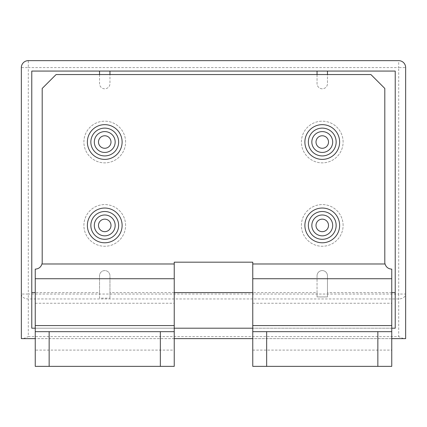 <?xml version="1.0" encoding="UTF-8"?>
<svg xmlns="http://www.w3.org/2000/svg" width="427" height="427" viewBox="0 0 427 427"><rect width="100%" height="100%" fill="white"/><g stroke="black" fill="none" stroke-linecap="round" stroke-linejoin="round"><path stroke-width="0.32" stroke-dasharray="2.13 1.6" d="M343.105 142.02A20.848 20.848 0 0 0 311.833 123.969A20.848 20.848 0 0 0 311.833 160.077A20.848 20.848 0 0 0 343.105 142.02A20.848 20.848 0 0 0 311.833 123.969A20.848 20.848 0 0 0 311.833 160.077A20.848 20.848 0 0 0 343.105 142.02M343.105 225.413A20.848 20.848 0 0 0 311.833 207.362A20.848 20.848 0 0 0 311.833 243.47A20.848 20.848 0 0 0 343.105 225.413A20.848 20.848 0 0 0 311.833 207.362A20.848 20.848 0 0 0 311.833 243.47A20.848 20.848 0 0 0 343.105 225.413M125.591 142.02A20.848 20.848 0 0 0 94.319 123.969A20.848 20.848 0 0 0 94.319 160.077A20.848 20.848 0 0 0 125.591 142.02A20.848 20.848 0 0 0 94.319 123.969A20.848 20.848 0 0 0 94.319 160.077A20.848 20.848 0 0 0 125.591 142.02M125.591 225.413A20.848 20.848 0 0 0 94.319 207.362A20.848 20.848 0 0 0 94.319 243.47A20.848 20.848 0 0 0 125.591 225.413A20.848 20.848 0 0 0 94.319 207.362A20.848 20.848 0 0 0 94.319 243.47A20.848 20.848 0 0 0 125.591 225.413M317.047 71.069L317.047 83.58A5.209 5.209 0 0 0 322.257 88.789A5.209 5.209 0 0 0 327.472 83.58L327.472 71.069L99.528 71.069L99.528 83.58A5.209 5.209 0 0 0 104.743 88.789A5.209 5.209 0 0 0 109.952 83.58L109.952 71.069M99.528 71.069L31.774 71.069L31.774 328.198L395.226 328.198L395.226 71.069L327.472 71.069M174.237 292.607L109.952 292.607L109.952 275.799A5.209 5.209 0 0 0 104.743 270.585A5.209 5.209 0 0 0 99.528 275.799L99.528 292.607L35.249 292.607M391.751 292.607L327.472 292.607L327.472 275.799A5.209 5.209 0 0 0 322.257 270.585A5.209 5.209 0 0 0 317.047 275.799L317.047 292.607L252.763 292.607M317.047 292.607L317.047 296.925L327.472 296.925L327.472 292.607M99.528 292.607L99.528 298.163L109.952 298.163L109.952 292.607M391.751 338.622L252.763 338.622M174.237 338.622L35.249 338.622M391.751 328.198L252.763 328.198M174.237 328.198L35.249 328.198M398.701 60.645L28.299 60.645A6.949 6.949 0 0 0 21.35 67.594L21.35 338.622L405.65 338.622L405.65 67.594A6.949 6.949 0 0 0 398.701 60.645A6.949 6.949 0 0 1 405.65 67.594L398.701 67.594L398.701 294.043L28.299 294.043L28.299 67.594L398.701 67.594L398.701 60.645M109.952 298.163L109.952 275.799A5.209 5.209 0 0 0 104.743 270.585A5.209 5.209 0 0 0 99.528 275.799L99.528 298.163M99.528 74.544L99.528 83.58A5.209 5.209 0 0 0 104.743 88.789A5.209 5.209 0 0 0 109.952 83.58L109.952 74.544M118.642 225.413A13.899 13.899 0 0 0 97.794 213.377A13.899 13.899 0 0 0 97.794 237.449A13.899 13.899 0 0 0 118.642 225.413M118.642 142.02A13.899 13.899 0 0 0 97.794 129.984A13.899 13.899 0 0 0 97.794 154.056A13.899 13.899 0 0 0 118.642 142.02M115.167 225.413A10.424 10.424 0 0 0 99.528 216.388A10.424 10.424 0 0 0 99.528 234.444A10.424 10.424 0 0 0 115.167 225.413M115.167 142.02A10.424 10.424 0 0 0 99.528 132.994A10.424 10.424 0 0 0 99.528 151.051A10.424 10.424 0 0 0 115.167 142.02M110.999 225.413A6.256 6.256 0 0 0 101.615 219.996A6.256 6.256 0 0 0 101.615 230.831A6.256 6.256 0 0 0 110.999 225.413M110.999 142.02A6.256 6.256 0 0 0 101.615 136.608A6.256 6.256 0 0 0 101.615 147.438A6.256 6.256 0 0 0 110.999 142.02M317.047 275.799L317.047 296.925L327.472 296.925L327.472 275.799A5.209 5.209 0 0 0 322.257 270.585A5.209 5.209 0 0 0 317.047 275.799M317.047 74.544L317.047 83.58A5.209 5.209 0 0 0 322.257 88.789A5.209 5.209 0 0 0 327.472 83.58L327.472 74.544M336.156 225.413A13.899 13.899 0 0 0 315.307 213.377A13.899 13.899 0 0 0 315.307 237.449A13.899 13.899 0 0 0 336.156 225.413M336.156 142.02A13.899 13.899 0 0 0 315.307 129.984A13.899 13.899 0 0 0 315.307 154.056A13.899 13.899 0 0 0 336.156 142.02M332.681 225.413A10.424 10.424 0 0 0 317.047 216.388A10.424 10.424 0 0 0 317.047 234.444A10.424 10.424 0 0 0 332.681 225.413M332.681 142.02A10.424 10.424 0 0 0 317.047 132.994A10.424 10.424 0 0 0 317.047 151.051A10.424 10.424 0 0 0 332.681 142.02M328.512 225.413A6.256 6.256 0 0 0 319.129 219.996A6.256 6.256 0 0 0 319.129 230.831A6.256 6.256 0 0 0 328.512 225.413M328.512 142.02A6.256 6.256 0 0 0 319.129 136.608A6.256 6.256 0 0 0 319.129 147.438A6.256 6.256 0 0 0 328.512 142.02M21.35 294.043A6.949 4.916 180 0 0 28.299 298.959L398.701 298.959A6.949 4.916 180 0 0 405.65 294.043L398.701 294.043L398.701 336.583L28.299 336.583L28.299 294.043L21.35 294.043M23.384 338.622L28.299 336.583M403.616 338.622L398.701 336.583M35.249 350.092L35.249 269.127C38.638 268.925 40.875 267.211 41.958 263.982A6.949 6.949 0 0 0 42.198 262.178L42.198 88.442L56.097 74.544L370.903 74.544L384.802 88.442L384.802 262.178A6.949 6.949 0 0 0 385.042 263.982C386.12 267.206 388.356 268.919 391.751 269.127L391.751 366.355L252.763 366.355L252.763 262.178L174.237 262.178L174.237 366.355L35.249 366.355L35.249 350.092L174.237 350.092M322.257 124.647A17.374 17.374 0 0 0 304.883 142.02A17.374 17.374 0 0 0 322.257 159.394A17.374 17.374 0 0 0 339.63 142.02A17.374 17.374 0 0 0 322.257 124.647M322.257 208.04A17.374 17.374 0 0 0 304.883 225.413A17.374 17.374 0 0 0 322.257 242.787A17.374 17.374 0 0 0 339.63 225.413A17.374 17.374 0 0 0 322.257 208.04M104.743 124.647A17.374 17.374 0 0 0 87.37 142.02A17.374 17.374 0 0 0 104.743 159.394A17.374 17.374 0 0 0 122.117 142.02A17.374 17.374 0 0 0 104.743 124.647M104.743 208.04A17.374 17.374 0 0 0 87.37 225.413A17.374 17.374 0 0 0 104.743 242.787A17.374 17.374 0 0 0 122.117 225.413A17.374 17.374 0 0 0 104.743 208.04M252.763 331.672L391.751 331.672M35.249 331.672L174.237 331.672M21.35 67.594A6.949 6.949 0 0 1 28.299 60.645L28.299 67.594L21.35 67.594M252.763 263.982L385.042 263.982M41.958 263.982L174.237 263.982M35.249 303.25L174.237 303.25M252.763 303.25L391.751 303.25M252.763 350.092L391.751 350.092"/><path stroke-width="0.64" d="M35.249 292.607L31.774 292.607M252.763 292.607L174.237 292.607M395.226 292.607L391.751 292.607M391.751 338.622L405.65 338.622L405.65 67.594A6.949 6.949 0 0 0 398.701 60.645L28.299 60.645A6.949 6.949 0 0 0 21.35 67.594L21.35 338.622L35.249 338.622M252.763 338.622L174.237 338.622M391.751 328.198L395.226 328.198L395.226 71.069L31.774 71.069L31.774 328.198L35.249 328.198M252.763 328.198L174.237 328.198M99.528 71.069L99.528 74.544M109.952 74.544L109.952 71.069M118.642 225.413A13.899 13.899 0 0 0 97.794 213.377A13.899 13.899 0 0 0 97.794 237.449A13.899 13.899 0 0 0 118.642 225.413M118.642 142.02A13.899 13.899 0 0 0 97.794 129.984A13.899 13.899 0 0 0 97.794 154.056A13.899 13.899 0 0 0 118.642 142.02M115.167 225.413A10.424 10.424 0 0 0 99.528 216.388A10.424 10.424 0 0 0 99.528 234.444A10.424 10.424 0 0 0 115.167 225.413M110.999 225.413A6.256 6.256 0 0 0 101.615 219.996A6.256 6.256 0 0 0 101.615 230.831A6.256 6.256 0 0 0 110.999 225.413M115.167 142.02A10.424 10.424 0 0 0 99.528 132.994A10.424 10.424 0 0 0 99.528 151.051A10.424 10.424 0 0 0 115.167 142.02M110.999 142.02A6.256 6.256 0 0 0 101.615 136.608A6.256 6.256 0 0 0 101.615 147.438A6.256 6.256 0 0 0 110.999 142.02M317.047 71.069L317.047 74.544M327.472 74.544L327.472 71.069M336.156 225.413A13.899 13.899 0 0 0 315.307 213.377A13.899 13.899 0 0 0 315.307 237.449A13.899 13.899 0 0 0 336.156 225.413M336.156 142.02A13.899 13.899 0 0 0 315.307 129.984A13.899 13.899 0 0 0 315.307 154.056A13.899 13.899 0 0 0 336.156 142.02M332.681 225.413A10.424 10.424 0 0 0 317.047 216.388A10.424 10.424 0 0 0 317.047 234.444A10.424 10.424 0 0 0 332.681 225.413M328.512 225.413A6.256 6.256 0 0 0 319.129 219.996A6.256 6.256 0 0 0 319.129 230.831A6.256 6.256 0 0 0 328.512 225.413M332.681 142.02A10.424 10.424 0 0 0 317.047 132.994A10.424 10.424 0 0 0 317.047 151.051A10.424 10.424 0 0 0 332.681 142.02M328.512 142.02A6.256 6.256 0 0 0 319.129 136.608A6.256 6.256 0 0 0 319.129 147.438A6.256 6.256 0 0 0 328.512 142.02M391.751 331.672L391.751 366.355L377.852 366.355L377.852 331.672L391.751 331.672L391.751 269.127C388.356 268.925 386.12 267.206 385.042 263.982A6.949 6.949 0 0 1 384.802 262.178L384.802 88.442L370.903 74.544L56.097 74.544L42.198 88.442L42.198 262.178A6.949 6.949 0 0 1 41.958 263.982C40.88 267.206 38.643 268.919 35.249 269.127L35.249 278.724L174.237 278.724L174.237 262.178L252.763 262.178L252.763 331.672L377.852 331.672M322.257 159.394A17.374 17.374 0 0 1 307.21 133.336A17.374 17.374 0 0 1 337.303 133.336A17.374 17.374 0 0 1 322.257 159.394M322.257 242.787A17.374 17.374 0 0 1 307.21 216.729A17.374 17.374 0 0 1 337.303 216.729A17.374 17.374 0 0 1 322.257 242.787M104.743 159.394A17.374 17.374 0 0 1 89.697 133.336A17.374 17.374 0 0 1 119.79 133.336A17.374 17.374 0 0 1 104.743 159.394M104.743 242.787A17.374 17.374 0 0 1 89.697 216.729A17.374 17.374 0 0 1 119.79 216.729A17.374 17.374 0 0 1 104.743 242.787M35.249 331.672L49.148 331.672L49.148 366.355L35.249 366.355L35.249 278.724M266.661 331.672L266.661 366.355L377.852 366.355M266.661 366.355L252.763 366.355L252.763 331.672M49.148 366.355L160.338 366.355L160.338 331.672L174.237 331.672L174.237 278.724M49.148 331.672L160.338 331.672M174.237 331.672L174.237 366.355L160.338 366.355M41.958 263.982L174.237 263.982M252.763 263.982L385.042 263.982M252.763 325.566L391.751 325.566M252.763 278.724L391.751 278.724M35.249 325.566L174.237 325.566"/></g></svg>
